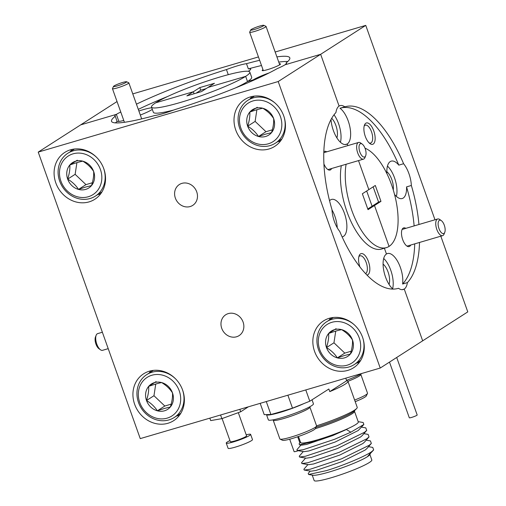 <?xml version="1.0" encoding="UTF-8"?>
<svg xmlns="http://www.w3.org/2000/svg" width="506" height="506" viewBox="0 0 506 506"><rect width="100%" height="100%" fill="white"/><g stroke="black" fill="none" stroke-linecap="round" stroke-linejoin="round"><path stroke-width="0.76" d="M117.038 101.548L80.669 124.874L116.367 114.375L118.885 121.434L116.367 114.375A19.481 2.226 -19.6 0 0 114.811 115.975A19.481 2.226 -19.6 0 0 115.254 116.247A94.622 10.809 -19.6 0 0 111.522 121.332A94.622 10.809 -19.6 0 0 154.83 115.507A19.481 2.226 -19.6 0 0 174.874 109.612A94.622 10.809 -19.6 0 0 277.206 68.626A19.481 2.226 -19.6 0 0 284.954 64.806L320.652 54.306L278.205 81.536L380.227 368.045L140.244 438.613L38.222 152.104L278.205 81.536M342.138 236.903A19.481 8.539 73.6 0 0 342.511 236.808A19.481 8.539 73.6 0 0 343.511 236.353A19.481 8.539 73.6 0 0 344.845 214.525A19.481 8.539 73.6 0 0 331.525 199.427A19.481 8.539 73.6 0 0 330.526 199.889A19.481 8.539 73.6 0 0 329.551 200.737M286.339 63.699L286.067 62.94A19.481 2.226 -19.6 0 1 286.51 63.212A19.481 2.226 -19.6 0 1 284.954 64.806L320.652 54.306L339.09 106.077A19.481 8.539 73.6 0 0 335.94 112.522A94.622 41.479 73.6 0 0 331.98 209.655A19.481 8.539 73.6 0 0 339.728 231.413A94.622 41.479 73.6 0 0 398.361 288.344A94.622 41.479 73.6 0 0 398.526 288.293L398.19 288.395M366.958 275.068A11.132 4.883 73.6 0 0 367.913 274.733A11.132 4.883 73.6 0 0 368.45 261.589A11.132 4.883 73.6 0 0 360.493 253.892A11.132 4.883 73.6 0 0 359.178 255.663A11.132 4.883 73.6 0 0 359.949 267.004M365.56 273.607A9.323 4.086 73.6 0 0 365.749 273.499A9.323 4.086 73.6 0 0 366.388 263.05A9.323 4.086 73.6 0 0 360.013 255.827A9.323 4.086 73.6 0 0 359.538 256.049A9.323 4.086 73.6 0 0 358.849 256.738M326.705 151.825A9.74 4.269 73.6 0 0 324.068 151.598A9.74 4.269 73.6 0 0 323.834 151.768M323.922 163.944A9.74 4.269 73.6 0 0 327.717 169.459A9.74 4.269 73.6 0 0 330.563 169.826A9.74 4.269 73.6 0 0 331.613 168.517M314.568 351.392A27.83 24.813 -122.7 0 0 353.586 367.761A27.83 24.813 -122.7 0 0 362.562 337.274A27.83 24.813 -122.7 0 0 323.536 320.905A27.83 24.813 -122.7 0 0 314.568 351.392M356.667 362.998A27.83 24.813 -122.7 0 0 359.241 362.562M235.733 129.991A27.83 24.813 -122.7 0 0 274.752 146.361A27.83 24.813 -122.7 0 0 283.727 115.88A27.83 24.813 -122.7 0 0 244.702 99.511A27.83 24.813 -122.7 0 0 235.733 129.991M277.832 141.604A27.83 24.813 -122.7 0 0 280.406 141.161M55.812 182.894A27.83 24.813 -122.7 0 0 94.837 199.263A27.83 24.813 -122.7 0 0 103.812 168.783A27.83 24.813 -122.7 0 0 64.787 152.414A27.83 24.813 -122.7 0 0 55.812 182.894M97.873 194.513A27.83 24.813 -122.7 0 0 100.492 194.064M134.653 404.294A27.83 24.813 -122.7 0 0 173.672 420.663A27.83 24.813 -122.7 0 0 182.647 390.177A27.83 24.813 -122.7 0 0 143.622 373.807A27.83 24.813 -122.7 0 0 134.653 404.294M176.708 415.907A27.83 24.813 -122.7 0 0 179.326 415.464M175.361 198.099A12.384 11.043 -122.7 0 0 192.723 205.385A12.384 11.043 -122.7 0 0 196.714 191.818A12.384 11.043 -122.7 0 0 179.352 184.532A12.384 11.043 -122.7 0 0 175.361 198.099M221.736 328.331A12.384 11.043 -122.7 0 0 239.098 335.617A12.384 11.043 -122.7 0 0 243.089 322.05A12.384 11.043 -122.7 0 0 225.727 314.764A12.384 11.043 -122.7 0 0 221.736 328.331M378.57 202.065L380.967 201.356L375.307 185.468L368.836 189.623L358.507 160.604L368.836 189.623L362.359 193.773L368.02 209.661L374.491 205.512L372.093 206.214L378.57 202.065L373.15 186.853M380.967 201.356L374.491 205.512L389.057 246.403A52.181 22.878 73.6 0 0 395.028 196.36A52.181 22.878 73.6 0 0 365.003 148.176M398.526 288.293A19.481 8.539 73.6 0 0 403.244 289.514A19.481 8.539 73.6 0 0 404.243 289.052A19.481 8.539 73.6 0 0 407.393 282.614L402.593 284.024A19.481 8.539 73.6 0 0 398.494 263.006A19.481 8.539 73.6 0 0 387.457 253.544A19.481 8.539 73.6 0 0 386.457 253.999L384.396 248.212L386.457 253.999A19.481 8.539 73.6 0 0 383.712 270.286A19.481 8.539 73.6 0 0 392.953 289.097M440.821 236.188L467.778 311.892L422.674 340.823L404.243 289.052L402.162 289.666L404.243 289.052L422.674 340.823L380.227 368.045M140.314 115.052A19.481 2.226 -19.6 0 0 151.819 109.707L152.376 109.543L151.819 109.707A19.481 2.226 -19.6 0 0 152.312 109.378M235.473 87.93A52.181 5.958 -19.6 0 0 247.516 81.567L245.657 76.362L207.979 87.437L214.455 83.288L199.813 87.589L193.343 91.744L155.665 102.826A52.181 5.958 -19.6 0 0 151.503 107.095A52.181 5.958 -19.6 0 0 191.477 99.024A52.181 5.958 -19.6 0 0 245.657 76.362A52.181 5.958 -19.6 0 0 249.819 72.086A52.181 5.958 -19.6 0 0 209.851 80.157A52.181 5.958 -19.6 0 0 155.665 102.826L193.343 91.744L194.07 93.781L193.343 91.744L186.872 95.893L201.508 91.592L207.979 87.437L245.657 76.362L247.516 81.567L253.215 79.891A19.481 2.226 -19.6 0 0 251.798 81.042M253.373 80.346L253.215 79.891L253.373 80.346M331 119.568A19.481 8.539 73.6 0 0 346.275 144.412A19.481 8.539 73.6 0 0 347.274 143.951L345.187 144.564L347.274 143.951L347.862 145.608L347.274 143.951A19.481 8.539 73.6 0 0 349.874 126.924A19.481 8.539 73.6 0 0 340 108.246L344.801 106.836A19.481 8.539 73.6 0 0 340.083 105.621A19.481 8.539 73.6 0 0 339.09 106.077L320.652 54.306L365.756 25.382L434.977 219.775M346.117 164.248A52.181 22.878 73.6 0 0 356.332 221.28A52.181 22.878 73.6 0 0 386.388 247.63A52.181 22.878 73.6 0 0 389.057 246.403L374.491 205.512L372.093 206.214L366.679 191.002L372.093 206.214L367.78 208.984M120.776 112.041A19.481 2.226 -19.6 0 0 116.367 114.375L80.669 124.874L38.222 152.104M150.706 370.841A27.83 24.813 -122.7 0 0 149.207 373.036M71.871 149.441A27.83 24.813 -122.7 0 0 70.372 151.642M251.786 96.538A27.83 24.813 -122.7 0 0 250.261 98.778M330.62 317.939A27.83 24.813 -122.7 0 0 329.102 320.171M341.316 165.664A52.181 22.878 73.6 0 0 351.531 222.691A52.181 22.878 73.6 0 0 381.587 249.041L386.388 247.63M337.243 227.751A19.481 8.539 73.6 0 0 331.993 209.901M115.412 122.882A94.622 10.809 -19.6 0 1 117.107 121.453L115.254 116.247M151.503 107.095L153.356 112.307A52.181 5.958 -19.6 0 0 173.862 109.992M117.107 121.453A19.481 2.226 -19.6 0 0 123.774 120.46M248.218 71.283A19.481 2.226 -19.6 0 0 249.161 70.72A19.481 2.226 -19.6 0 0 250.717 69.12A19.481 2.226 -19.6 0 0 248.351 68.886L246.492 63.68A19.481 2.226 -19.6 0 0 226.448 69.569A94.622 10.809 -19.6 0 0 136.437 104.173M262.987 69.676A9.74 1.113 -19.6 0 0 262.949 69.701A9.74 1.113 -19.6 0 0 262.272 70.6A9.74 1.113 -19.6 0 0 270.153 68.816A9.74 1.113 -19.6 0 0 279.748 64.762A9.74 1.113 -19.6 0 0 280.507 64.104A9.74 1.113 -19.6 0 0 279.375 63.838M418.943 224.493A94.622 41.479 73.6 0 0 411.346 185.474A19.481 8.539 73.6 0 0 403.598 163.723L398.798 165.133A19.481 8.539 73.6 0 0 391.214 161.142A19.481 8.539 73.6 0 0 390.221 161.597A19.481 8.539 73.6 0 0 386.932 173.71M394.535 194.424A19.481 8.539 73.6 0 0 402.207 198.523A19.481 8.539 73.6 0 0 403.206 198.067A19.481 8.539 73.6 0 0 406.546 186.891L411.346 185.474M365.813 123.224A11.132 4.883 73.6 0 0 364.497 124.988A11.132 4.883 73.6 0 0 364.845 135.02A11.132 4.883 73.6 0 0 369.981 143.634A11.132 4.883 73.6 0 0 373.232 144.058A11.132 4.883 73.6 0 0 373.77 130.915A11.132 4.883 73.6 0 0 365.813 123.224M369.127 142.913A9.323 4.086 73.6 0 0 370.594 143.046A9.323 4.086 73.6 0 0 371.075 142.825A9.323 4.086 73.6 0 0 371.708 132.376A9.323 4.086 73.6 0 0 365.332 125.153A9.323 4.086 73.6 0 0 364.858 125.374A9.323 4.086 73.6 0 0 364.168 126.064M405.806 228.351A9.74 4.269 73.6 0 0 403.168 228.124A9.74 4.269 73.6 0 0 402.017 229.667A9.74 4.269 73.6 0 0 402.321 238.446A9.74 4.269 73.6 0 0 406.818 245.986A9.74 4.269 73.6 0 0 409.664 246.359A9.74 4.269 73.6 0 0 410.714 245.043M228.263 74.673L226.448 69.569M167.701 96.463A94.622 10.809 -19.6 0 0 138.29 109.378M249.819 72.086L251.678 77.298A52.181 5.958 -19.6 0 1 247.516 81.567L253.215 79.891A19.481 2.226 -19.6 0 1 269.205 72.883M383.086 264.119A12.384 5.427 -106.4 0 1 389.051 284.397M403.598 163.723A94.622 41.479 73.6 0 0 344.972 106.785A94.622 41.479 73.6 0 0 344.801 106.836M398.798 165.133A94.622 41.479 73.6 0 0 340.342 108.145M331.696 118.303A12.384 5.427 -106.4 0 1 336.876 137.885M286.067 62.94A94.622 10.809 -19.6 0 0 289.805 57.848A94.622 10.809 -19.6 0 0 276.896 56.887M259.648 60.296A94.622 10.809 -19.6 0 0 246.492 63.68M132.774 93.888L258.452 56.931M275.163 52.017L365.756 25.382M407.393 282.614A94.622 41.479 73.6 0 0 419.525 242.45M402.593 284.024A94.622 41.479 73.6 0 0 414.724 243.86M414.142 225.904A94.622 41.479 73.6 0 0 406.546 186.891M340.437 142.281A19.481 8.539 73.6 0 0 334.011 114.799M396.369 196.391A19.481 8.539 73.6 0 0 387.457 166.095M386.85 171.717A12.384 5.427 -106.4 0 1 393.27 189.965M392.605 288.793A19.481 8.539 73.6 0 0 383.7 258.496M287.762 61.511A94.622 10.809 -19.6 0 0 278.755 62.099M261.501 65.508A94.622 10.809 -19.6 0 0 248.351 68.886M151.756 107.803A19.481 2.226 -19.6 0 0 138.865 110.991M206.17 88.601L200.743 90.194L196.081 93.186M200.743 90.194L199.813 87.589M298.47 436.488L300.615 442.516A30.613 3.498 -19.6 0 0 317.781 439.733A30.613 3.498 -19.6 0 0 358.292 421.979L354.491 411.289A30.613 3.498 160.4 0 1 315.333 428.639M300.494 442.187L299.109 443.775L299.463 444.793L317.547 440.701C327.806 437.405 337.42 433.667 346.382 429.499L350.835 432.194L363.871 424.477L363.156 422.504L358.178 421.65M367.501 456.557L371.537 451.776C364.32 456.741 342.707 465.665 326.541 470.593L308.603 474.489L312.917 475.229A30.613 3.498 -19.6 0 0 329.273 471.997A30.613 3.498 -19.6 0 0 369.437 455.103L367.501 456.557L373.662 449.929L372.751 447.412L368.507 446.678M308.603 474.489L308.217 473.414L310.235 471.099M369.899 454.571L371.821 459.973A30.613 3.498 160.4 0 1 331.31 477.727A30.613 3.498 160.4 0 1 314.144 480.51L312.221 475.109M307.914 464.59L303.891 469.214L304.188 470.055L310.874 471.212L315.858 470.485L342.081 461.58L365.187 450.043L366.894 448.537L371.347 443.42L370.43 440.897L366.192 440.169M305.592 458.075L301.57 462.699L301.867 463.547L308.559 464.698L313.543 463.977L339.76 455.065L362.865 443.534L364.573 442.023L369.026 436.906L368.115 434.388L363.871 433.655M303.277 451.567L299.255 456.191L299.546 457.032L306.238 458.189L311.222 457.462L337.439 448.556L360.544 437.02L362.258 435.514L366.711 430.397L365.794 427.874L361.556 427.146M300.956 445.052L296.933 449.676L297.231 450.523L303.916 451.675L308.9 450.954L335.124 442.042L358.229 430.511L363.871 424.477M299.463 444.793L301.601 445.166L306.585 444.439L332.803 435.533L346.382 429.499M371.537 451.776L373.662 449.929M304.188 470.055L310.115 469.271L341.525 458.834L369.222 445.261L371.347 443.42M301.867 463.547L307.793 462.762L339.21 452.32L366.901 438.753L369.026 436.906M299.546 457.032L305.472 456.248L336.888 445.811L364.586 432.238L366.711 430.397M297.231 450.523L303.157 449.733L334.574 439.297L350.835 432.194M370.284 453.812L369.791 454.698M345.775 378.178L346.692 380.752L329.779 391.606L328.849 389L309.798 401.22L292.493 408.152A86.969 9.93 160.4 0 1 270.893 414.503L264.202 414.629L260.185 403.345M305.782 389.936L309.798 401.22M266.282 401.555L270.893 414.503M292.493 408.152L287.882 395.205M316.566 425.837A34.509 3.94 -19.6 0 0 356.654 408.519A34.509 3.94 -19.6 0 0 357.223 407.355L347.951 381.309A34.509 3.94 160.4 0 1 329.779 391.606M346.692 380.752A34.509 3.94 160.4 0 1 347.951 381.309A19.481 2.226 160.4 0 0 359.285 376.034A19.481 2.226 160.4 0 0 360.835 374.44A19.481 2.226 160.4 0 0 360.626 374.244L360.55 374.206M246.194 434.806A12.941 1.48 160.4 0 1 250.571 434.312A12.941 1.48 160.4 0 1 250.628 434.395A12.941 1.48 160.4 0 1 239.338 439.986A12.941 1.48 160.4 0 1 226.308 443.161A12.941 1.48 160.4 0 1 226.245 443.079A12.941 1.48 160.4 0 1 229.939 440.593M250.628 434.395L252.488 439.606A12.941 1.48 160.4 0 1 241.198 445.191A12.941 1.48 160.4 0 1 228.162 448.373A12.941 1.48 160.4 0 1 228.098 448.291L226.245 443.079M246.523 435.786A8.627 0.987 160.4 0 1 246.567 435.843A8.627 0.987 160.4 0 1 239.041 439.569A8.627 0.987 160.4 0 1 230.35 441.687A8.627 0.987 160.4 0 1 230.312 441.63L222.096 418.563M248.351 406.824L240.704 411.776L221.875 418.645L210.705 420.6L209.832 418.152M220.578 414.996L221.875 418.645M239.831 409.329L240.704 411.776M396.704 357.483L417.178 414.983A4.174 0.474 160.4 0 1 411.65 417.406A4.174 0.474 160.4 0 1 409.31 417.785L389.487 362.113M298.243 450.694A4.174 0.474 160.4 0 1 296.459 451.276A4.174 0.474 160.4 0 1 294.119 451.656L289.685 439.214M266.479 414.585A23.934 2.732 -19.6 0 0 266.491 414.642L268.351 419.853A23.934 2.732 -19.6 0 0 291.81 414.395A23.934 2.732 -19.6 0 0 313.442 403.794L312.019 399.797M266.491 414.642A23.934 2.732 -19.6 0 0 280.141 412.403A23.934 2.732 -19.6 0 0 303.91 403.579M309.609 406.875L309.691 406.913A19.481 2.226 160.4 0 1 309.9 407.109A19.481 2.226 160.4 0 1 308.344 408.709A19.481 2.226 160.4 0 1 288.116 417.165A19.481 2.226 160.4 0 1 273.189 420.182A19.481 2.226 160.4 0 1 273.227 419.898L273.265 419.816M316.541 426.147L315.358 428.595A17.533 2.005 160.4 0 1 313.992 429.777A17.533 2.005 160.4 0 1 296.725 437.083A17.533 2.005 160.4 0 1 282.544 440.283L280.077 439.132A19.481 2.226 -19.6 0 0 295.839 435.577A19.481 2.226 -19.6 0 0 315.023 427.462A19.481 2.226 -19.6 0 0 316.541 426.147A19.481 2.226 -19.6 0 0 316.579 425.862L309.9 407.109M273.189 420.182L279.869 438.936A19.481 2.226 -19.6 0 0 280.077 439.132M88.297 196.745A22.922 20.43 -122.7 0 0 100.422 169.485A22.922 20.43 -122.7 0 0 73.022 153.843A22.922 20.43 -122.7 0 0 60.897 181.104A22.922 20.43 -122.7 0 0 88.297 196.745M103.395 167.682A25.464 22.7 57.3 0 1 95.381 196.107A25.464 22.7 57.3 0 1 90.119 198.504A25.464 22.7 57.3 0 1 60.929 184.102A25.464 22.7 57.3 0 1 67.886 153.236A25.464 22.7 57.3 0 1 73.149 150.839A25.464 22.7 57.3 0 1 97.057 157.802M85.685 189.389A15.066 13.428 -122.7 0 0 91.504 185.594A15.066 13.428 -122.7 0 0 93.654 171.477A15.066 13.428 -122.7 0 0 82.807 161.174A15.066 13.428 -122.7 0 0 69.822 164.994A15.066 13.428 -122.7 0 0 67.671 179.111A15.066 13.428 -122.7 0 0 78.512 189.415A15.066 13.428 -122.7 0 0 85.685 189.389M85.78 187.011L91.504 185.594C93.218 180.281 93.933 175.576 93.654 171.477C91.067 167.429 87.456 163.995 82.807 161.174C79.48 161.806 75.147 163.077 69.822 164.994C70.113 169.017 69.398 173.722 67.671 179.111C72.257 181.875 75.875 185.31 78.512 189.415L85.78 187.011M76.912 162.641L75.135 174.33L85.976 184.627L92.332 182.755M77.279 160.206L69.822 164.994M75.135 174.33L67.671 179.111M85.976 184.627L78.512 189.415M117.424 85.849A6.957 0.797 -19.6 0 0 124.071 83.414A6.957 0.797 -19.6 0 0 126.557 81.744A6.957 0.797 -19.6 0 0 122.73 82.446A6.957 0.797 -19.6 0 0 113.534 86.381A6.957 0.797 -19.6 0 0 117.424 85.849M126.557 81.744L128.758 82.769A8.697 0.993 160.4 0 1 128.847 82.857A8.697 0.993 160.4 0 1 117.341 87.905A8.697 0.993 160.4 0 1 112.459 88.695A8.697 0.993 160.4 0 1 112.477 88.563L113.534 86.381M359.88 152.059A6.957 3.049 73.6 0 0 365.674 155.766A6.957 3.049 73.6 0 0 365.187 148.656A6.957 3.049 73.6 0 0 362.245 144.109A6.957 3.049 73.6 0 0 359.266 145.311A6.957 3.049 73.6 0 0 359.88 152.059M365.674 155.766L364.959 157.556A8.697 3.814 -106.4 0 1 363.485 159.143A8.697 3.814 -106.4 0 1 357.717 152.926A8.697 3.814 -106.4 0 1 358.577 142.452A8.697 3.814 -106.4 0 1 360.677 142.989L362.245 144.109M438.98 228.585A6.957 3.049 73.6 0 0 444.774 232.292A6.957 3.049 73.6 0 0 444.287 225.183A6.957 3.049 73.6 0 0 441.346 220.635A6.957 3.049 73.6 0 0 438.367 221.837A6.957 3.049 73.6 0 0 438.98 228.585M444.774 232.292L444.059 234.088A8.697 3.814 -106.4 0 1 442.586 235.669A8.697 3.814 -106.4 0 1 436.817 229.452A8.697 3.814 -106.4 0 1 437.677 218.984A8.697 3.814 -106.4 0 1 439.777 219.515L441.346 220.635M100.46 349.779L98.891 348.659A6.957 3.049 -106.4 0 1 95.95 344.112A6.957 3.049 -106.4 0 1 95.463 337.002L96.178 335.212A8.697 3.814 73.6 0 0 96.791 344.099A8.697 3.814 73.6 0 0 100.46 349.779A8.697 3.814 73.6 0 0 102.56 350.316L108.208 348.653M102.364 332.24L97.652 333.625A8.697 3.814 73.6 0 0 96.178 335.212M354.63 400.063A19.481 2.226 -19.6 0 0 365.958 394.788A19.481 2.226 -19.6 0 0 367.476 393.478L366.293 395.926A17.533 2.005 160.4 0 1 364.927 397.109A17.533 2.005 160.4 0 1 355.199 401.669M367.476 393.478A19.481 2.226 -19.6 0 0 367.514 393.194L360.835 374.44M346.547 380.335A23.934 2.732 -19.6 0 0 361.904 373.434M254.619 29.405A6.957 0.797 -19.6 0 0 261.273 26.97A6.957 0.797 -19.6 0 0 263.752 25.3A6.957 0.797 -19.6 0 0 259.926 26.002A6.957 0.797 -19.6 0 0 250.729 29.936A6.957 0.797 -19.6 0 0 254.619 29.405M263.752 25.3L265.954 26.325A8.697 0.993 160.4 0 1 266.048 26.413A8.697 0.993 160.4 0 1 254.537 31.461A8.697 0.993 160.4 0 1 249.66 32.251A8.697 0.993 160.4 0 1 249.673 32.125L250.729 29.936M347.122 365.218A22.922 20.43 -122.7 0 0 359.247 337.957A22.922 20.43 -122.7 0 0 331.847 322.316A22.922 20.43 -122.7 0 0 319.722 349.576A22.922 20.43 -122.7 0 0 347.122 365.218M363.188 339.241A25.464 22.7 57.3 0 1 354.206 364.579A25.464 22.7 57.3 0 1 348.944 366.976A25.464 22.7 57.3 0 1 319.754 352.574A25.464 22.7 57.3 0 1 326.705 321.708A25.464 22.7 57.3 0 1 331.968 319.311A25.464 22.7 57.3 0 1 353.808 324.378M344.504 357.862A15.066 13.428 -122.7 0 0 350.329 354.067A15.066 13.428 -122.7 0 0 352.473 339.95A15.066 13.428 -122.7 0 0 341.632 329.646A15.066 13.428 -122.7 0 0 328.641 333.467A15.066 13.428 -122.7 0 0 326.497 347.584A15.066 13.428 -122.7 0 0 337.338 357.887A15.066 13.428 -122.7 0 0 344.504 357.862M344.605 355.484L350.329 354.067C352.037 348.754 352.752 344.048 352.473 339.95C349.893 335.902 346.281 332.467 341.632 329.646C338.299 330.279 333.973 331.55 328.641 333.467C328.938 337.489 328.217 342.195 326.497 347.584C331.082 350.348 334.694 353.783 337.338 357.887L344.605 355.484M335.737 331.114L333.96 342.802L344.801 353.099L351.158 351.227M336.104 328.679L328.641 333.467M333.96 342.802L326.497 347.584M344.801 353.099L337.338 357.887M268.288 143.818A22.922 20.43 -122.7 0 0 280.413 116.557A22.922 20.43 -122.7 0 0 253.013 100.922A22.922 20.43 -122.7 0 0 240.888 128.182A22.922 20.43 -122.7 0 0 268.288 143.818M284.353 117.847A25.464 22.7 57.3 0 1 275.365 143.179A25.464 22.7 57.3 0 1 270.109 145.576A25.464 22.7 57.3 0 1 240.919 131.18A25.464 22.7 57.3 0 1 247.87 100.308A25.464 22.7 57.3 0 1 253.133 97.911A25.464 22.7 57.3 0 1 274.973 102.977M265.669 136.468A15.066 13.428 -122.7 0 0 271.494 132.667A15.066 13.428 -122.7 0 0 273.638 118.549A15.066 13.428 -122.7 0 0 262.797 108.252A15.066 13.428 -122.7 0 0 249.806 112.066A15.066 13.428 -122.7 0 0 247.662 126.19A15.066 13.428 -122.7 0 0 258.503 136.487A15.066 13.428 -122.7 0 0 265.669 136.468M265.764 134.084L271.494 132.667C273.202 127.36 273.917 122.654 273.638 118.549C271.058 114.501 267.44 111.067 262.797 108.252C259.464 108.879 255.138 110.156 249.806 112.066C250.097 116.095 249.382 120.801 247.662 126.19C252.247 128.948 255.859 132.382 258.503 136.487L265.764 134.084M256.896 109.72L255.119 121.402L265.966 131.705L272.323 129.833M257.269 107.285L249.806 112.066M255.119 121.402L247.662 126.19M265.966 131.705L258.503 136.487M167.138 418.139A22.922 20.43 -122.7 0 0 179.263 390.879A22.922 20.43 -122.7 0 0 151.863 375.243A22.922 20.43 -122.7 0 0 139.738 402.504A22.922 20.43 -122.7 0 0 167.138 418.139M182.236 389.082A25.464 22.7 57.3 0 1 174.216 417.501A25.464 22.7 57.3 0 1 168.953 419.904A25.464 22.7 57.3 0 1 139.77 405.502A25.464 22.7 57.3 0 1 146.721 374.636A25.464 22.7 57.3 0 1 151.983 372.233A25.464 22.7 57.3 0 1 175.898 379.203M164.52 410.79A15.066 13.428 -122.7 0 0 170.339 406.988A15.066 13.428 -122.7 0 0 172.489 392.871A15.066 13.428 -122.7 0 0 161.648 382.574A15.066 13.428 -122.7 0 0 148.656 386.394A15.066 13.428 -122.7 0 0 146.506 400.512A15.066 13.428 -122.7 0 0 157.353 410.809A15.066 13.428 -122.7 0 0 164.52 410.79M164.614 408.405L170.339 406.988C172.053 401.682 172.767 396.976 172.489 392.871C169.908 388.823 166.291 385.389 161.648 382.574C158.315 383.2 153.988 384.478 148.656 386.394C148.947 390.417 148.233 395.123 146.506 400.512C151.092 403.269 154.709 406.704 157.353 410.809L164.614 408.405M155.747 384.041L153.969 395.724L164.811 406.027L171.173 404.155M156.12 381.606L148.656 386.394M153.969 395.724L146.506 400.512M164.811 406.027L157.353 410.809M316.016 427.241A31.385 3.586 -19.6 0 0 354.282 410.923L356.654 408.519M354.491 410.676L354.491 411.289M238.307 412.649L246.567 435.843M297.68 436.76L299.868 442.908M300.608 444.995L300.728 445.318M95.381 196.107L101.984 191.869M67.886 153.236L74.49 148.998M128.847 82.857L141.68 118.885M112.459 88.695L124.425 122.294M363.485 159.143L327.926 169.599M358.577 142.452L323.802 152.679M442.586 235.669L407.026 246.125M437.677 218.984L402.656 229.281M266.048 26.413L279.71 64.787M249.66 32.251L263.322 70.619M354.206 364.579L360.715 360.405M326.705 321.708L333.29 317.49M275.365 143.179L281.88 139.005M247.87 100.308L254.455 96.089M174.216 417.501L180.825 413.269M146.721 374.636L153.324 370.398"/></g></svg>
